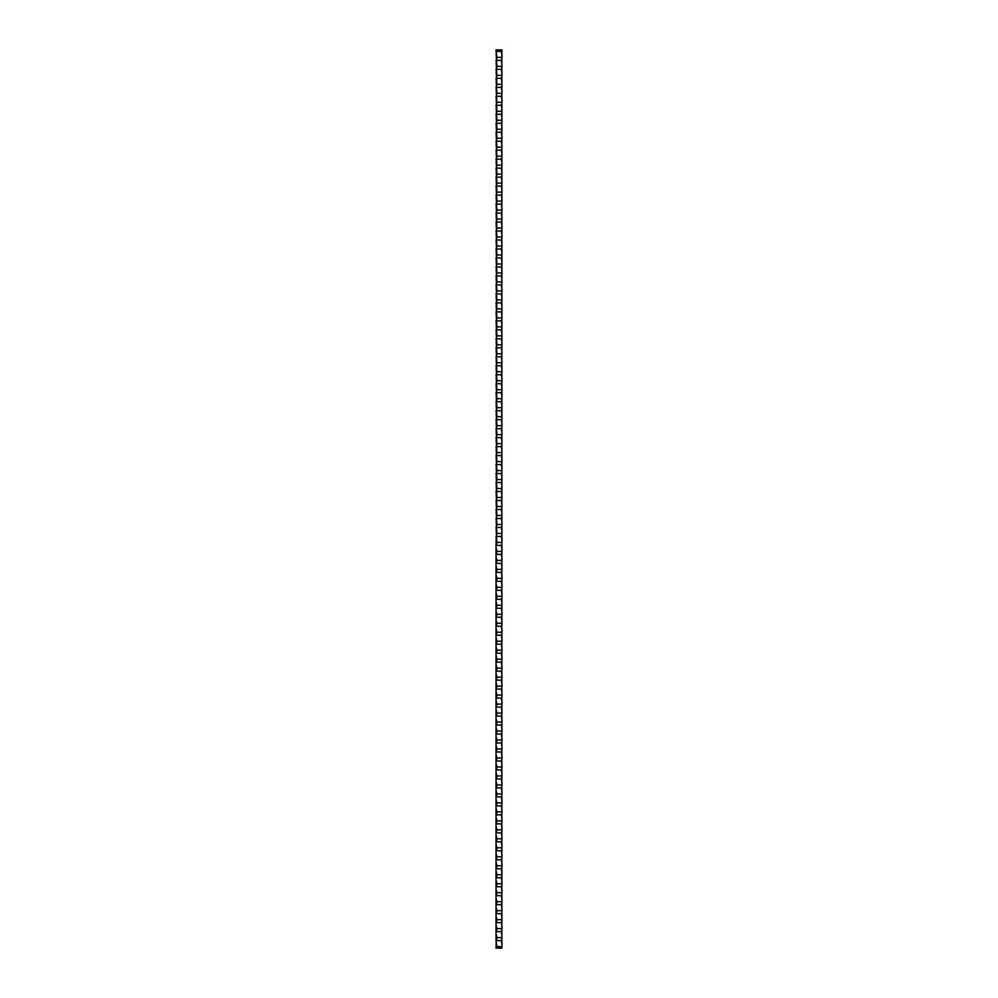 <?xml version="1.0" encoding="UTF-8"?>
<svg xmlns="http://www.w3.org/2000/svg" width="998" height="998" viewBox="0 0 998 998"><rect width="100%" height="100%" fill="white"/><g stroke="black" fill="none" stroke-linecap="round" stroke-linejoin="round"><path stroke-width="1.5" d="M496.156 538.92L496.006 545.407A5.439 5.439 0 0 0 496.904 542.413L501.882 542.413A30.015 30.015 0 0 0 501.844 544.147A5.439 5.439 0 0 0 501.308 545.407L501.994 549.711L501.844 544.147M496.156 529.938L496.904 542.413M496.093 546.505L496.006 545.407L501.308 545.407M501.882 551.308L501.994 549.711M496.156 547.902L496.904 551.395L501.882 551.395A30.015 30.015 0 0 0 501.844 553.129L501.882 560.29M501.857 553.516L501.994 549.898M501.882 542.326L501.844 535.165A5.439 5.439 0 0 0 501.308 536.425L501.994 540.729M501.308 536.425L496.006 536.425A5.439 5.439 0 0 0 496.904 533.431L501.882 533.431A30.015 30.015 0 0 0 501.844 535.165M496.156 520.956L496.904 533.431M496.006 536.425L496.093 537.523M501.857 544.534L501.994 540.916M501.882 533.344L501.844 526.183A5.439 5.439 0 0 0 501.308 527.443L501.994 531.747M501.308 527.443L496.006 527.443A5.439 5.439 0 0 0 496.904 524.449L501.882 524.449A30.015 30.015 0 0 0 501.844 526.183M496.156 511.974L496.904 524.449M496.006 527.443L496.093 528.541M501.857 535.552L501.994 531.934M496.156 502.992L496.904 515.467A5.439 5.439 0 0 1 496.006 518.461L501.308 518.461A5.439 5.439 0 0 1 501.844 517.201L501.882 524.362M501.308 518.461L501.994 522.765M496.904 515.467L501.882 515.467A30.015 30.015 0 0 0 501.844 517.201M496.006 518.461L496.093 519.559M501.857 526.57L501.994 522.952M501.882 515.38L501.844 508.219A5.439 5.439 0 0 0 501.308 509.479L501.994 513.783M501.308 509.479L496.006 509.479A5.439 5.439 0 0 0 496.904 506.485L501.882 506.485A30.015 30.015 0 0 0 501.844 508.219M496.156 494.01L496.904 506.485M496.006 509.479L496.093 510.577M501.857 517.588L501.994 513.97M501.882 506.398L501.844 499.237A5.439 5.439 0 0 0 501.308 500.497L501.994 504.801M501.308 500.497L496.006 500.497A5.439 5.439 0 0 0 496.904 497.503L501.882 497.503A30.015 30.015 0 0 0 501.844 499.237M496.156 485.028L496.904 497.503M496.006 500.497L496.093 501.595M501.857 508.606L501.994 504.988M501.882 497.416L501.844 490.255A5.439 5.439 0 0 0 501.308 491.515L501.994 495.819M501.308 491.515L496.006 491.515A5.439 5.439 0 0 0 496.904 488.521L501.882 488.521A30.015 30.015 0 0 0 501.844 490.255M496.156 476.046L496.904 488.521M496.006 491.515L496.093 492.613M501.857 499.624L501.994 496.006M496.156 467.064L496.904 479.539A5.439 5.439 0 0 1 496.006 482.533L501.308 482.533A5.439 5.439 0 0 1 501.844 481.273L501.882 488.434M501.308 482.533L501.994 486.837M496.904 479.539L501.882 479.539A30.015 30.015 0 0 0 501.844 481.273M496.006 482.533L496.093 483.631M501.857 490.642L501.994 487.024M501.882 479.452L501.844 472.291A5.439 5.439 0 0 0 501.308 473.551L501.994 477.855M501.308 473.551L496.006 473.551A5.439 5.439 0 0 0 496.904 470.557L501.882 470.557A30.015 30.015 0 0 0 501.844 472.291M496.156 458.082L496.904 470.557M496.006 473.551L496.093 474.649M501.857 481.66L501.994 478.042M501.882 470.47L501.844 463.309A5.439 5.439 0 0 0 501.308 464.569L501.994 468.873M501.308 464.569L496.006 464.569A5.439 5.439 0 0 0 496.904 461.575L501.882 461.575A30.015 30.015 0 0 0 501.844 463.309M496.156 449.1L496.904 461.575M496.006 464.569L496.093 465.667M501.857 472.678L501.994 469.06M501.882 461.488L501.844 454.327A5.439 5.439 0 0 0 501.308 455.587L501.994 459.891M501.308 455.587L496.006 455.587A5.439 5.439 0 0 0 496.904 452.593L501.882 452.593A30.015 30.015 0 0 0 501.844 454.327M496.156 440.118L496.904 452.593M496.006 455.587L496.093 456.685M501.857 463.696L501.994 460.078M496.156 431.136L496.904 443.611A5.439 5.439 0 0 1 496.006 446.605L501.308 446.605A5.439 5.439 0 0 1 501.844 445.345L501.882 452.506M501.308 446.605L501.994 450.909M496.904 443.611L501.882 443.611A30.015 30.015 0 0 0 501.844 445.345M496.006 446.605L496.093 447.703M501.857 454.714L501.994 451.096M501.882 443.524L501.844 436.363A5.439 5.439 0 0 0 501.308 437.623L501.994 441.927M501.308 437.623L496.006 437.623A5.439 5.439 0 0 0 496.904 434.629L501.882 434.629A30.015 30.015 0 0 0 501.844 436.363M496.156 422.154L496.904 434.629M496.006 437.623L496.093 438.721M501.857 445.732L501.994 442.114M496.156 413.172L496.904 425.647A5.439 5.439 0 0 1 496.006 428.641L501.308 428.641A5.439 5.439 0 0 1 501.844 427.381L501.882 434.542M501.308 428.641L501.994 432.945M496.904 425.647L501.882 425.647A30.015 30.015 0 0 0 501.844 427.381M496.006 428.641L496.093 429.739M501.857 436.75L501.994 433.132M501.882 425.56L501.844 418.399A5.439 5.439 0 0 0 501.308 419.659L501.994 423.963M501.308 419.659L496.006 419.659A5.439 5.439 0 0 0 496.904 416.665L501.882 416.665A30.015 30.015 0 0 0 501.844 418.399M496.156 404.19L496.904 416.665M496.006 419.659L496.093 420.757M501.857 427.768L501.994 424.15M496.156 395.208L496.904 407.683A5.439 5.439 0 0 1 496.006 410.677L501.308 410.677A5.439 5.439 0 0 1 501.844 409.417L501.882 416.578M501.308 410.677L501.994 414.981M496.904 407.683L501.882 407.683A30.015 30.015 0 0 0 501.844 409.417M496.006 410.677L496.093 411.775M501.857 418.786L501.994 415.168M501.882 407.596L501.844 400.435A5.439 5.439 0 0 0 501.308 401.695L501.994 405.999M501.308 401.695L496.006 401.695A5.439 5.439 0 0 0 496.904 398.701L501.882 398.701A30.015 30.015 0 0 0 501.844 400.435M496.156 386.226L496.904 398.701M496.006 401.695L496.093 402.793M501.857 409.804L501.994 406.186M501.882 398.614L501.844 391.453A5.439 5.439 0 0 0 501.308 392.713L501.994 397.017M501.308 392.713L496.006 392.713A5.439 5.439 0 0 0 496.904 389.719L501.882 389.719A30.015 30.015 0 0 0 501.844 391.453M496.156 377.244L496.904 389.719M496.006 392.713L496.093 393.811M501.857 400.822L501.994 397.204M501.882 389.632L501.844 382.471A5.439 5.439 0 0 0 501.308 383.731L501.994 388.035M501.308 383.731L496.006 383.731A5.439 5.439 0 0 0 496.904 380.737L501.882 380.737A30.015 30.015 0 0 0 501.844 382.471M496.156 368.262L496.904 380.737M496.006 383.731L496.093 384.829M501.857 391.84L501.994 388.222M496.156 359.28L496.904 371.755A5.439 5.439 0 0 1 496.006 374.749L501.308 374.749A5.439 5.439 0 0 1 501.844 373.489L501.882 380.65M501.308 374.749L501.994 379.053M496.904 371.755L501.882 371.755A30.015 30.015 0 0 0 501.844 373.489M496.006 374.749L496.093 375.847M501.857 382.858L501.994 379.24M501.882 371.668L501.844 364.507A5.439 5.439 0 0 0 501.308 365.767L501.994 370.071M501.308 365.767L496.006 365.767A5.439 5.439 0 0 0 496.904 362.773L501.882 362.773A30.015 30.015 0 0 0 501.844 364.507M496.156 350.298L496.904 362.773M496.006 365.767L496.093 366.865M501.857 373.876L501.994 370.258M501.882 362.686L501.844 355.525A5.439 5.439 0 0 0 501.308 356.785L501.994 361.089M501.308 356.785L496.006 356.785A5.439 5.439 0 0 0 496.904 353.791L501.882 353.791A30.015 30.015 0 0 0 501.844 355.525M496.156 341.316L496.904 353.791M496.006 356.785L496.093 357.883M501.857 364.894L501.994 361.276M501.882 353.704L501.844 346.543A5.439 5.439 0 0 0 501.308 347.803L501.994 352.107M501.308 347.803L496.006 347.803A5.439 5.439 0 0 0 496.904 344.809L501.882 344.809A30.015 30.015 0 0 0 501.844 346.543M496.156 332.334L496.904 344.809M496.006 347.803L496.093 348.901M501.857 355.912L501.994 352.294M496.156 323.352L496.904 335.827A5.439 5.439 0 0 1 496.006 338.821L501.308 338.821A5.439 5.439 0 0 1 501.844 337.561L501.882 344.722M501.308 338.821L501.994 343.125M496.904 335.827L501.882 335.827A30.015 30.015 0 0 0 501.844 337.561M496.006 338.821L496.093 339.919M501.857 346.93L501.994 343.312M501.882 335.74L501.844 328.579A5.439 5.439 0 0 0 501.308 329.839L501.994 334.143M501.308 329.839L496.006 329.839A5.439 5.439 0 0 0 496.904 326.845L501.882 326.845A30.015 30.015 0 0 0 501.844 328.579M496.156 314.37L496.904 326.845M496.006 329.839L496.093 330.937M501.857 337.948L501.994 334.33M501.882 326.758L501.844 319.597A5.439 5.439 0 0 0 501.308 320.857L501.994 325.161M501.308 320.857L496.006 320.857A5.439 5.439 0 0 0 496.904 317.863L501.882 317.863A30.015 30.015 0 0 0 501.844 319.597M496.156 305.388L496.904 317.863M496.006 320.857L496.093 321.955M501.857 328.966L501.994 325.348M501.882 317.776L501.844 310.615A5.439 5.439 0 0 0 501.308 311.875L501.994 316.179M501.308 311.875L496.006 311.875A5.439 5.439 0 0 0 496.904 308.881L501.882 308.881A30.015 30.015 0 0 0 501.844 310.615M496.156 296.406L496.904 308.881M496.006 311.875L496.093 312.973M501.857 319.984L501.994 316.366M496.156 287.424L496.904 299.899A5.439 5.439 0 0 1 496.006 302.893L501.308 302.893A5.439 5.439 0 0 1 501.844 301.633L501.882 308.794M501.308 302.893L501.994 307.197M496.904 299.899L501.882 299.899A30.015 30.015 0 0 0 501.844 301.633M496.006 302.893L496.093 303.991M501.857 311.002L501.994 307.384M501.882 299.812L501.844 292.651A5.439 5.439 0 0 0 501.308 293.911L501.994 298.215M501.308 293.911L496.006 293.911A5.439 5.439 0 0 0 496.904 290.917L501.882 290.917A30.015 30.015 0 0 0 501.844 292.651M496.156 278.442L496.904 290.917M496.006 293.911L496.093 295.009M501.857 302.02L501.994 298.402M496.156 269.46L496.904 281.935A5.439 5.439 0 0 1 496.006 284.929L501.308 284.929A5.439 5.439 0 0 1 501.844 283.669L501.882 290.83M501.308 284.929L501.994 289.233M496.904 281.935L501.882 281.935A30.015 30.015 0 0 0 501.844 283.669M496.006 284.929L496.093 286.027M501.857 293.038L501.994 289.42M501.882 281.848L501.844 274.687A5.439 5.439 0 0 0 501.308 275.947L501.994 280.251M501.308 275.947L496.006 275.947A5.439 5.439 0 0 0 496.904 272.953L501.882 272.953A30.015 30.015 0 0 0 501.844 274.687M496.156 260.478L496.904 272.953M496.006 275.947L496.093 277.045M501.857 284.056L501.994 280.438M496.156 251.496L496.904 263.971A5.439 5.439 0 0 1 496.006 266.965L501.308 266.965A5.439 5.439 0 0 1 501.844 265.705L501.882 272.866M501.308 266.965L501.994 271.269M496.904 263.971L501.882 263.971A30.015 30.015 0 0 0 501.844 265.705M496.006 266.965L496.093 268.063M501.857 275.074L501.994 271.456M501.882 263.884L501.844 256.723A5.439 5.439 0 0 0 501.308 257.983L501.994 262.287M501.308 257.983L496.006 257.983A5.439 5.439 0 0 0 496.904 254.989L501.882 254.989A30.015 30.015 0 0 0 501.844 256.723M496.156 242.514L496.904 254.989M496.006 257.983L496.093 259.081M501.857 266.092L501.994 262.474M501.882 254.902L501.844 247.741A5.439 5.439 0 0 0 501.308 249.001L501.994 253.305M501.308 249.001L496.006 249.001A5.439 5.439 0 0 0 496.904 246.007L501.882 246.007A30.015 30.015 0 0 0 501.844 247.741M496.156 233.532L496.904 246.007M496.006 249.001L496.093 250.099M501.857 257.11L501.994 253.492M501.882 245.92L501.844 238.759A5.439 5.439 0 0 0 501.308 240.019L501.994 244.323M501.308 240.019L496.006 240.019A5.439 5.439 0 0 0 496.904 237.025L501.882 237.025A30.015 30.015 0 0 0 501.844 238.759M496.156 224.55L496.904 237.025M496.006 240.019L496.093 241.117M501.857 248.128L501.994 244.51M496.156 215.568L496.904 228.043A5.439 5.439 0 0 1 496.006 231.037L501.308 231.037A5.439 5.439 0 0 1 501.844 229.777L501.882 236.938M501.308 231.037L501.994 235.341M496.904 228.043L501.882 228.043A30.015 30.015 0 0 0 501.844 229.777M496.006 231.037L496.093 232.135M501.857 239.146L501.994 235.528M501.882 227.956L501.844 220.795A5.439 5.439 0 0 0 501.308 222.055L501.994 226.359M501.308 222.055L496.006 222.055A5.439 5.439 0 0 0 496.904 219.061L501.882 219.061A30.015 30.015 0 0 0 501.844 220.795M496.156 206.586L496.904 219.061M496.006 222.055L496.093 223.153M501.857 230.164L501.994 226.546M501.882 218.974L501.844 211.813A5.439 5.439 0 0 0 501.308 213.073L501.994 217.377M501.308 213.073L496.006 213.073A5.439 5.439 0 0 0 496.904 210.079L501.882 210.079A30.015 30.015 0 0 0 501.844 211.813M496.156 197.604L496.904 210.079M496.006 213.073L496.093 214.171M501.857 221.182L501.994 217.564M501.882 209.992L501.844 202.831A5.439 5.439 0 0 0 501.308 204.091L501.994 208.395M501.308 204.091L496.006 204.091A5.439 5.439 0 0 0 496.904 201.097L501.882 201.097A30.015 30.015 0 0 0 501.844 202.831M496.156 188.622L496.904 201.097M496.006 204.091L496.093 205.189M501.857 212.2L501.994 208.582M496.156 179.64L496.904 192.115A5.439 5.439 0 0 1 496.006 195.109L501.308 195.109A5.439 5.439 0 0 1 501.844 193.849L501.882 201.01M501.308 195.109L501.994 199.413M496.904 192.115L501.882 192.115A30.015 30.015 0 0 0 501.844 193.849M496.006 195.109L496.093 196.207M501.857 203.218L501.994 199.6M501.882 192.028L501.844 184.867A5.439 5.439 0 0 0 501.308 186.127L501.994 190.431M501.308 186.127L496.006 186.127A5.439 5.439 0 0 0 496.904 183.133L501.882 183.133A30.015 30.015 0 0 0 501.844 184.867M496.156 170.658L496.904 183.133M496.006 186.127L496.093 187.225M501.857 194.236L501.994 190.618M501.882 183.046L501.844 175.885A5.439 5.439 0 0 0 501.308 177.145L501.994 181.449M501.308 177.145L496.006 177.145A5.439 5.439 0 0 0 496.904 174.151L501.882 174.151A30.015 30.015 0 0 0 501.844 175.885M496.156 161.676L496.904 174.151M496.006 177.145L496.093 178.243M501.857 185.254L501.994 181.636M501.882 174.064L501.844 166.903A5.439 5.439 0 0 0 501.308 168.163L501.994 172.467M501.308 168.163L496.006 168.163A5.439 5.439 0 0 0 496.904 165.169L501.882 165.169A30.015 30.015 0 0 0 501.844 166.903M496.156 152.694L496.904 165.169M496.006 168.163L496.093 169.261M501.857 176.272L501.994 172.654M496.156 143.712L496.904 156.187A5.439 5.439 0 0 1 496.006 159.181L501.308 159.181A5.439 5.439 0 0 1 501.844 157.921L501.882 165.082M501.308 159.181L501.994 163.485M496.904 156.187L501.882 156.187A30.015 30.015 0 0 0 501.844 157.921M496.006 159.181L496.093 160.279M501.857 167.29L501.994 163.672M501.882 156.1L501.844 148.939A5.439 5.439 0 0 0 501.308 150.199L501.994 154.503M501.308 150.199L496.006 150.199A5.439 5.439 0 0 0 496.904 147.205L501.882 147.205A30.015 30.015 0 0 0 501.844 148.939M496.156 134.73L496.904 147.205M496.006 150.199L496.093 151.297M501.857 158.308L501.994 154.69M496.156 125.748L496.904 138.223A5.439 5.439 0 0 1 496.006 141.217L501.308 141.217A5.439 5.439 0 0 1 501.844 139.957L501.882 147.118M501.308 141.217L501.994 145.521M496.904 138.223L501.882 138.223A30.015 30.015 0 0 0 501.844 139.957M496.006 141.217L496.093 142.315M501.857 149.326L501.994 145.708M501.882 138.136L501.844 130.975A5.439 5.439 0 0 0 501.308 132.235L501.994 136.539M501.308 132.235L496.006 132.235A5.439 5.439 0 0 0 496.904 129.241L501.882 129.241A30.015 30.015 0 0 0 501.844 130.975M496.156 116.766L496.904 129.241M496.006 132.235L496.093 133.333M501.857 140.344L501.994 136.726M496.156 107.784L496.904 120.259A5.439 5.439 0 0 1 496.006 123.253L501.308 123.253A5.439 5.439 0 0 1 501.844 121.993L501.882 129.154M501.308 123.253L501.994 127.557M496.904 120.259L501.882 120.259A30.015 30.015 0 0 0 501.844 121.993M496.006 123.253L496.093 124.351M501.857 131.362L501.994 127.744M501.882 120.172L501.844 113.011A5.439 5.439 0 0 0 501.308 114.271L501.994 118.575M501.308 114.271L496.006 114.271A5.439 5.439 0 0 0 496.904 111.277L501.882 111.277A30.015 30.015 0 0 0 501.844 113.011M496.156 98.802L496.904 111.277M496.006 114.271L496.093 115.369M501.857 122.38L501.994 118.762M501.882 111.19L501.844 104.029A5.439 5.439 0 0 0 501.308 105.289L501.994 109.593M501.308 105.289L496.006 105.289A5.439 5.439 0 0 0 496.904 102.295L501.882 102.295A30.015 30.015 0 0 0 501.844 104.029M496.156 89.82L496.904 102.295M496.006 105.289L496.093 106.387M501.857 113.398L501.994 109.78M501.882 102.208L501.844 95.047A5.439 5.439 0 0 0 501.308 96.307L501.994 100.611M501.308 96.307L496.006 96.307A5.439 5.439 0 0 0 496.904 93.313L501.882 93.313A30.015 30.015 0 0 0 501.844 95.047M496.156 80.838L496.904 93.313M496.006 96.307L496.093 97.405M501.857 104.416L501.994 100.798M496.156 71.856L496.904 84.331A5.439 5.439 0 0 1 496.006 87.325L501.308 87.325A5.439 5.439 0 0 1 501.844 86.065L501.882 93.226M501.308 87.325L501.994 91.629M496.904 84.331L501.882 84.331A30.015 30.015 0 0 0 501.844 86.065M496.006 87.325L496.093 88.423M501.857 95.434L501.994 91.816M501.882 84.244L501.844 77.083A5.439 5.439 0 0 0 501.308 78.343L501.994 82.647M501.308 78.343L496.006 78.343A5.439 5.439 0 0 0 496.904 75.349L501.882 75.349A30.015 30.015 0 0 0 501.844 77.083M496.156 62.874L496.904 75.349M496.006 78.343L496.093 79.441M501.857 86.452L501.994 82.834M496.156 53.892L496.904 66.367A5.439 5.439 0 0 1 496.006 69.361L501.308 69.361A5.439 5.439 0 0 1 501.844 68.101L501.882 75.262M501.308 69.361L501.994 73.665M496.904 66.367L501.882 66.367A30.015 30.015 0 0 0 501.844 68.101M496.006 69.361L496.093 70.459M501.857 77.47L501.994 73.852M501.882 57.298L501.844 50.137A30.015 30.015 0 0 1 501.844 49.9L496.006 49.9L496.904 57.385A5.439 5.439 0 0 1 496.006 60.379L501.308 60.379A5.439 5.439 0 0 1 501.844 59.119L501.882 66.28M501.308 60.379L501.994 64.683M496.904 57.385L501.882 57.385A30.015 30.015 0 0 0 501.844 59.119M496.006 60.379L496.093 61.477M501.857 68.488L501.994 64.87M496.692 49.9A5.439 5.439 0 0 1 496.006 51.397L501.308 51.397A5.439 5.439 0 0 1 501.844 50.137M501.308 51.397L501.994 55.701M496.006 51.397L496.093 52.495M501.857 59.506L501.994 55.888M496.006 545.407L496.006 554.389A5.439 5.439 0 0 0 496.904 551.395M496.093 555.487L496.006 554.389L501.308 554.389A5.439 5.439 0 0 1 501.844 553.129M501.308 554.389L501.994 558.693M496.156 556.884L496.904 560.377L501.882 560.377A30.015 30.015 0 0 0 501.844 562.111L501.882 569.272M501.857 562.498L501.994 558.88M496.006 554.389L496.006 563.371A5.439 5.439 0 0 0 496.904 560.377M496.093 564.469L496.006 563.371L501.308 563.371A5.439 5.439 0 0 1 501.844 562.111M501.308 563.371L501.994 567.675M496.156 565.866L496.904 569.359L501.882 569.359A30.015 30.015 0 0 0 501.844 571.093L501.882 578.254M501.857 571.48L501.994 567.862M496.006 563.371L496.006 572.353A5.439 5.439 0 0 0 496.904 569.359M496.093 573.451L496.006 572.353L501.308 572.353A5.439 5.439 0 0 1 501.844 571.093M501.308 572.353L501.994 576.657M496.156 574.848L496.904 578.341L501.882 578.341A30.015 30.015 0 0 0 501.844 580.075L501.882 587.236M501.857 580.462L501.994 576.844M496.006 572.353L496.006 581.335A5.439 5.439 0 0 0 496.904 578.341M496.093 582.433L496.006 581.335L501.308 581.335A5.439 5.439 0 0 1 501.844 580.075M501.308 581.335L501.994 585.639M496.156 583.83L496.904 587.323L501.882 587.323A30.015 30.015 0 0 0 501.844 589.057L501.882 596.218M501.857 589.444L501.994 585.826M496.006 581.335L496.006 590.317A5.439 5.439 0 0 0 496.904 587.323M496.093 591.415L496.006 590.317L501.308 590.317A5.439 5.439 0 0 1 501.844 589.057M501.308 590.317L501.994 594.621M496.156 592.812L496.904 596.305L501.882 596.305A30.015 30.015 0 0 0 501.844 598.039L501.882 605.2M501.857 598.426L501.994 594.808M496.006 590.317L496.006 599.299A5.439 5.439 0 0 0 496.904 596.305M496.093 600.397L496.006 599.299L501.308 599.299A5.439 5.439 0 0 1 501.844 598.039M501.308 599.299L501.994 603.603M496.156 601.794L496.904 605.287L501.882 605.287A30.015 30.015 0 0 0 501.844 607.021L501.882 614.182M501.857 607.408L501.994 603.79M496.006 599.299L496.006 608.281A5.439 5.439 0 0 0 496.904 605.287M496.093 609.379L496.006 608.281L501.308 608.281A5.439 5.439 0 0 1 501.844 607.021M501.308 608.281L501.994 612.585M496.156 610.776L496.904 614.269L501.882 614.269A30.015 30.015 0 0 0 501.844 616.003L501.882 623.164M501.857 616.39L501.994 612.772M496.006 608.281L496.006 617.263A5.439 5.439 0 0 0 496.904 614.269M496.093 618.361L496.006 617.263L501.308 617.263A5.439 5.439 0 0 1 501.844 616.003M501.308 617.263L501.994 621.567M496.156 619.758L496.904 623.251L501.882 623.251A30.015 30.015 0 0 0 501.844 624.985L501.882 632.146M501.857 625.372L501.994 621.754M496.006 617.263L496.006 626.245A5.439 5.439 0 0 0 496.904 623.251M496.093 627.343L496.006 626.245L501.308 626.245A5.439 5.439 0 0 1 501.844 624.985M501.308 626.245L501.994 630.549M496.156 628.74L496.904 632.233L501.882 632.233A30.015 30.015 0 0 0 501.844 633.967L501.882 641.128M501.857 634.354L501.994 630.736M496.006 626.245L496.006 635.227A5.439 5.439 0 0 0 496.904 632.233M496.093 636.325L496.006 635.227L501.308 635.227A5.439 5.439 0 0 1 501.844 633.967M501.308 635.227L501.994 639.531M496.156 637.722L496.904 641.215L501.882 641.215A30.015 30.015 0 0 0 501.844 642.949L501.882 650.11M501.857 643.336L501.994 639.718M496.006 635.227L496.006 644.209A5.439 5.439 0 0 0 496.904 641.215M496.093 645.307L496.006 644.209L501.308 644.209A5.439 5.439 0 0 1 501.844 642.949M501.308 644.209L501.994 648.513M496.156 646.704L496.904 650.197L501.882 650.197A30.015 30.015 0 0 0 501.844 651.931L501.882 659.092M501.857 652.318L501.994 648.7M496.006 644.209L496.006 653.191A5.439 5.439 0 0 0 496.904 650.197M496.093 654.289L496.006 653.191L501.308 653.191A5.439 5.439 0 0 1 501.844 651.931M501.308 653.191L501.994 657.495M496.156 655.686L496.904 659.179L501.882 659.179A30.015 30.015 0 0 0 501.844 660.913L501.882 668.074M501.857 661.3L501.994 657.682M496.006 653.191L496.006 662.173A5.439 5.439 0 0 0 496.904 659.179M496.093 663.271L496.006 662.173L501.308 662.173A5.439 5.439 0 0 1 501.844 660.913M501.308 662.173L501.994 666.477M496.156 664.668L496.904 668.161L501.882 668.161A30.015 30.015 0 0 0 501.844 669.895L501.882 677.056M501.857 670.282L501.994 666.664M496.006 662.173L496.006 671.155A5.439 5.439 0 0 0 496.904 668.161M496.093 672.253L496.006 671.155L501.308 671.155A5.439 5.439 0 0 1 501.844 669.895M501.308 671.155L501.994 675.459M496.156 673.65L496.904 677.143L501.882 677.143A30.015 30.015 0 0 0 501.844 678.877L501.882 686.038M501.857 679.264L501.994 675.646M496.006 671.155L496.006 680.137A5.439 5.439 0 0 0 496.904 677.143M496.093 681.235L496.006 680.137L501.308 680.137A5.439 5.439 0 0 1 501.844 678.877M501.308 680.137L501.994 684.441M496.156 682.632L496.904 686.125L501.882 686.125A30.015 30.015 0 0 0 501.844 687.859L501.882 695.02M501.857 688.246L501.994 684.628M496.006 680.137L496.006 689.119A5.439 5.439 0 0 0 496.904 686.125M496.093 690.217L496.006 689.119L501.308 689.119A5.439 5.439 0 0 1 501.844 687.859M501.308 689.119L501.994 693.423M496.156 691.614L496.904 695.107L501.882 695.107A30.015 30.015 0 0 0 501.844 696.841L501.882 704.002M501.857 697.228L501.994 693.61M496.006 689.119L496.006 698.101A5.439 5.439 0 0 0 496.904 695.107M496.093 699.199L496.006 698.101L501.308 698.101A5.439 5.439 0 0 1 501.844 696.841M501.308 698.101L501.994 702.405M496.156 700.596L496.904 704.089L501.882 704.089A30.015 30.015 0 0 0 501.844 705.823L501.882 712.984M501.857 706.21L501.994 702.592M496.006 698.101L496.006 707.083A5.439 5.439 0 0 0 496.904 704.089M496.093 708.181L496.006 707.083L501.308 707.083A5.439 5.439 0 0 1 501.844 705.823M501.308 707.083L501.994 711.387M496.156 709.578L496.904 713.071L501.882 713.071A30.015 30.015 0 0 0 501.844 714.805L501.882 721.966M501.857 715.192L501.994 711.574M496.006 707.083L496.006 716.065A5.439 5.439 0 0 0 496.904 713.071M496.093 717.163L496.006 716.065L501.308 716.065A5.439 5.439 0 0 1 501.844 714.805M501.308 716.065L501.994 720.369M496.156 718.56L496.904 722.053L501.882 722.053A30.015 30.015 0 0 0 501.844 723.787L501.882 730.948M501.857 724.174L501.994 720.556M496.006 716.065L496.006 725.047A5.439 5.439 0 0 0 496.904 722.053M496.093 726.145L496.006 725.047L501.308 725.047A5.439 5.439 0 0 1 501.844 723.787M501.308 725.047L501.994 729.351M496.156 727.542L496.904 731.035L501.882 731.035A30.015 30.015 0 0 0 501.844 732.769L501.882 739.93M501.857 733.156L501.994 729.538M496.006 725.047L496.006 734.029A5.439 5.439 0 0 0 496.904 731.035M496.093 735.127L496.006 734.029L501.308 734.029A5.439 5.439 0 0 1 501.844 732.769M501.308 734.029L501.994 738.333M496.156 736.524L496.904 740.017L501.882 740.017A30.015 30.015 0 0 0 501.844 741.751L501.882 748.912M501.857 742.138L501.994 738.52M496.006 734.029L496.006 743.011A5.439 5.439 0 0 0 496.904 740.017M496.093 744.109L496.006 743.011L501.308 743.011A5.439 5.439 0 0 1 501.844 741.751M501.308 743.011L501.994 747.315M496.156 745.506L496.904 748.999L501.882 748.999A30.015 30.015 0 0 0 501.844 750.733L501.882 757.894M501.857 751.12L501.994 747.502M496.006 743.011L496.006 751.993A5.439 5.439 0 0 0 496.904 748.999M496.093 753.091L496.006 751.993L501.308 751.993A5.439 5.439 0 0 1 501.844 750.733M501.308 751.993L501.994 756.297M496.156 754.488L496.904 757.981L501.882 757.981A30.015 30.015 0 0 0 501.844 759.715L501.882 766.876M501.857 760.102L501.994 756.484M496.006 751.993L496.006 760.975A5.439 5.439 0 0 0 496.904 757.981M496.093 762.073L496.006 760.975L501.308 760.975A5.439 5.439 0 0 1 501.844 759.715M501.308 760.975L501.994 765.279M496.156 763.47L496.904 766.963L501.882 766.963A30.015 30.015 0 0 0 501.844 768.697L501.882 775.858M501.857 769.084L501.994 765.466M496.006 760.975L496.006 769.957A5.439 5.439 0 0 0 496.904 766.963M496.093 771.055L496.006 769.957L501.308 769.957A5.439 5.439 0 0 1 501.844 768.697M501.308 769.957L501.994 774.261M496.156 772.452L496.904 775.945L501.882 775.945A30.015 30.015 0 0 0 501.844 777.679L501.882 784.84M501.857 778.066L501.994 774.448M496.006 769.957L496.006 778.939A5.439 5.439 0 0 0 496.904 775.945M496.093 780.037L496.006 778.939L501.308 778.939A5.439 5.439 0 0 1 501.844 777.679M501.308 778.939L501.994 783.243M496.156 781.434L496.904 784.927L501.882 784.927A30.015 30.015 0 0 0 501.844 786.661L501.882 793.822M501.857 787.048L501.994 783.43M496.006 778.939L496.006 787.921A5.439 5.439 0 0 0 496.904 784.927M496.093 789.019L496.006 787.921L501.308 787.921A5.439 5.439 0 0 1 501.844 786.661M501.308 787.921L501.994 792.225M496.156 790.416L496.904 793.909L501.882 793.909A30.015 30.015 0 0 0 501.844 795.643L501.882 802.804M501.857 796.03L501.994 792.412M496.006 787.921L496.006 796.903A5.439 5.439 0 0 0 496.904 793.909M496.093 798.001L496.006 796.903L501.308 796.903A5.439 5.439 0 0 1 501.844 795.643M501.308 796.903L501.994 801.207M496.156 799.398L496.904 802.891L501.882 802.891A30.015 30.015 0 0 0 501.844 804.625L501.882 811.786M501.857 805.012L501.994 801.394M496.006 796.903L496.006 805.885A5.439 5.439 0 0 0 496.904 802.891M496.093 806.983L496.006 805.885L501.308 805.885A5.439 5.439 0 0 1 501.844 804.625M501.308 805.885L501.994 810.189M496.156 808.38L496.904 811.873L501.882 811.873A30.015 30.015 0 0 0 501.844 813.607L501.882 820.768M501.857 813.994L501.994 810.376M496.006 805.885L496.006 814.867A5.439 5.439 0 0 0 496.904 811.873M496.093 815.965L496.006 814.867L501.308 814.867A5.439 5.439 0 0 1 501.844 813.607M501.308 814.867L501.994 819.171M496.156 817.362L496.904 820.855L501.882 820.855A30.015 30.015 0 0 0 501.844 822.589L501.882 829.75M501.857 822.976L501.994 819.358M496.006 814.867L496.006 823.849A5.439 5.439 0 0 0 496.904 820.855M496.093 824.947L496.006 823.849L501.308 823.849A5.439 5.439 0 0 1 501.844 822.589M501.308 823.849L501.994 828.153M496.156 826.344L496.904 829.837L501.882 829.837A30.015 30.015 0 0 0 501.844 831.571L501.882 838.732M501.857 831.958L501.994 828.34M496.006 823.849L496.006 832.831A5.439 5.439 0 0 0 496.904 829.837M496.093 833.929L496.006 832.831L501.308 832.831A5.439 5.439 0 0 1 501.844 831.571M501.308 832.831L501.994 837.135M496.156 835.326L496.904 838.819L501.882 838.819A30.015 30.015 0 0 0 501.844 840.553L501.882 847.714M501.857 840.94L501.994 837.322M496.006 832.831L496.006 841.813A5.439 5.439 0 0 0 496.904 838.819M496.093 842.911L496.006 841.813L501.308 841.813A5.439 5.439 0 0 1 501.844 840.553M501.308 841.813L501.994 846.117M496.156 844.308L496.904 847.801L501.882 847.801A30.015 30.015 0 0 0 501.844 849.535L501.882 856.696M501.857 849.922L501.994 846.304M496.006 841.813L496.006 850.795A5.439 5.439 0 0 0 496.904 847.801M496.093 851.893L496.006 850.795L501.308 850.795A5.439 5.439 0 0 1 501.844 849.535M501.308 850.795L501.994 855.099M496.156 853.29L496.904 856.783L501.882 856.783A30.015 30.015 0 0 0 501.844 858.517L501.882 865.678M501.857 858.904L501.994 855.286M496.006 850.795L496.006 859.777A5.439 5.439 0 0 0 496.904 856.783M496.093 860.875L496.006 859.777L501.308 859.777A5.439 5.439 0 0 1 501.844 858.517M501.308 859.777L501.994 864.081M496.156 862.272L496.904 865.765L501.882 865.765A30.015 30.015 0 0 0 501.844 867.499L501.882 874.66M501.857 867.886L501.994 864.268M496.006 859.777L496.006 868.759A5.439 5.439 0 0 0 496.904 865.765M496.093 869.857L496.006 868.759L501.308 868.759A5.439 5.439 0 0 1 501.844 867.499M501.308 868.759L501.994 873.063M496.156 871.254L496.904 874.747L501.882 874.747A30.015 30.015 0 0 0 501.844 876.481L501.882 883.642M501.857 876.868L501.994 873.25M496.006 868.759L496.006 877.741A5.439 5.439 0 0 0 496.904 874.747M496.093 878.839L496.006 877.741L501.308 877.741A5.439 5.439 0 0 1 501.844 876.481M501.308 877.741L501.994 882.045M496.156 880.236L496.904 883.729L501.882 883.729A30.015 30.015 0 0 0 501.844 885.463L501.882 892.624M501.857 885.85L501.994 882.232M496.006 877.741L496.006 886.723A5.439 5.439 0 0 0 496.904 883.729M496.093 887.821L496.006 886.723L501.308 886.723A5.439 5.439 0 0 1 501.844 885.463M501.308 886.723L501.994 891.027M496.156 889.218L496.904 892.711L501.882 892.711A30.015 30.015 0 0 0 501.844 894.445L501.882 901.606M501.857 894.832L501.994 891.214M496.006 886.723L496.006 895.705A5.439 5.439 0 0 0 496.904 892.711M496.093 896.803L496.006 895.705L501.308 895.705A5.439 5.439 0 0 1 501.844 894.445M501.308 895.705L501.994 900.009M496.156 898.2L496.904 901.693L501.882 901.693A30.015 30.015 0 0 0 501.844 903.427L501.882 910.588M501.857 903.814L501.994 900.196M496.006 895.705L496.006 904.687A5.439 5.439 0 0 0 496.904 901.693M496.093 905.785L496.006 904.687L501.308 904.687A5.439 5.439 0 0 1 501.844 903.427M501.308 904.687L501.994 908.991M496.156 907.182L496.904 910.675L501.882 910.675A30.015 30.015 0 0 0 501.844 912.409L501.882 919.57M501.857 912.796L501.994 909.178M496.006 904.687L496.006 913.669A5.439 5.439 0 0 0 496.904 910.675M496.093 914.767L496.006 913.669L501.308 913.669A5.439 5.439 0 0 1 501.844 912.409M501.308 913.669L501.994 917.973M496.156 916.164L496.904 919.657L501.882 919.657A30.015 30.015 0 0 0 501.844 921.391L501.882 928.552M501.857 921.778L501.994 918.16M496.006 913.669L496.006 922.651A5.439 5.439 0 0 0 496.904 919.657M496.093 923.749L496.006 922.651L501.308 922.651A5.439 5.439 0 0 1 501.844 921.391M501.308 922.651L501.994 926.955M496.156 925.146L496.904 928.639L501.882 928.639A30.015 30.015 0 0 0 501.844 930.373L501.869 940.328M501.857 930.76L501.994 927.142M496.006 922.651L496.006 931.633A5.439 5.439 0 0 0 496.904 928.639M496.093 932.731L496.006 931.633L501.308 931.633A5.439 5.439 0 0 1 501.844 930.373M501.308 931.633L501.994 935.937M496.156 934.128L496.904 937.621L501.882 937.621A30.015 30.015 0 0 0 501.844 939.355L501.994 948.1L496.692 948.1A5.439 5.439 0 0 0 496.904 946.603L501.994 946.603M496.006 931.633L496.006 940.615A5.439 5.439 0 0 0 496.904 937.621M496.156 943.11L496.006 948.1L496.692 948.1M496.093 941.713L496.006 940.615L501.308 940.615A5.439 5.439 0 0 1 501.844 939.355M501.308 940.615L501.994 944.919M496.006 940.615L496.904 946.603M501.882 937.621L501.994 936.124"/></g></svg>
